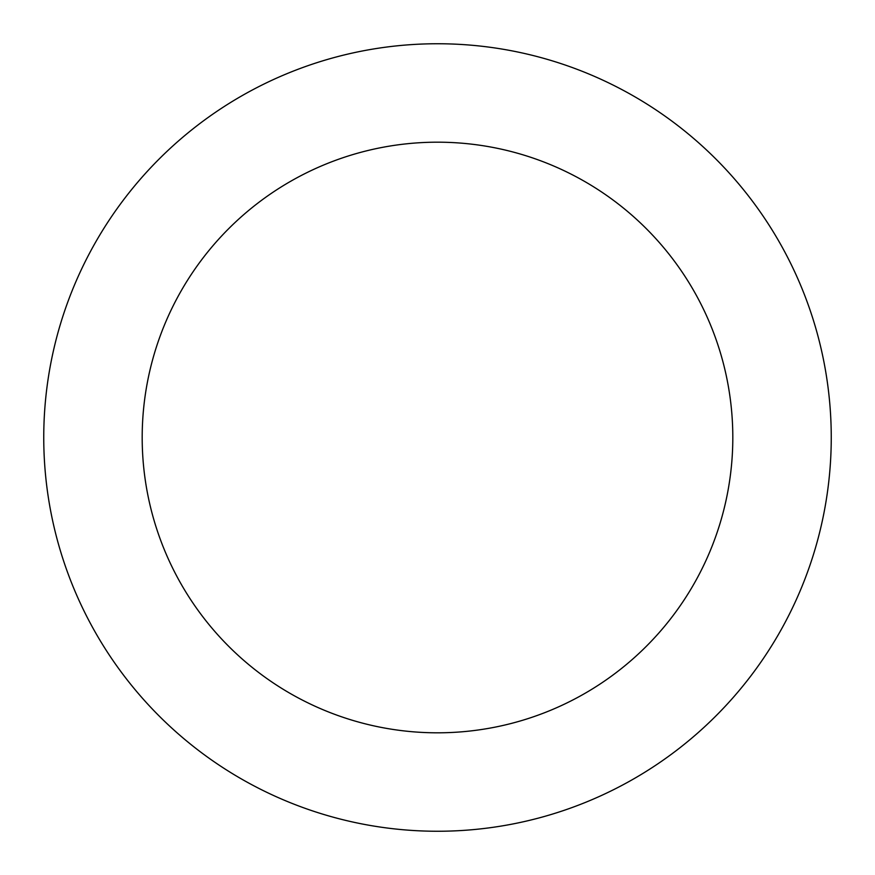 <?xml version="1.0" encoding="UTF-8"?>
<svg xmlns="http://www.w3.org/2000/svg" width="875" height="875" viewBox="0 0 875 875"><rect width="100%" height="100%" fill="white"/><g stroke="black" fill="none" stroke-linecap="round" stroke-linejoin="round"><path stroke-width="1.31" d="M437.5 831.25A393.75 393.75 0 0 1 43.75 437.5A393.75 393.75 0 0 1 437.5 43.75A393.75 393.75 0 0 1 831.25 437.5A393.75 393.75 0 0 1 437.5 831.25M437.5 142.188A295.312 295.312 0 0 1 732.812 437.5A295.312 295.312 0 0 1 437.5 732.812A295.312 295.312 0 0 1 142.188 437.5A295.312 295.312 0 0 1 437.5 142.188"/></g></svg>
